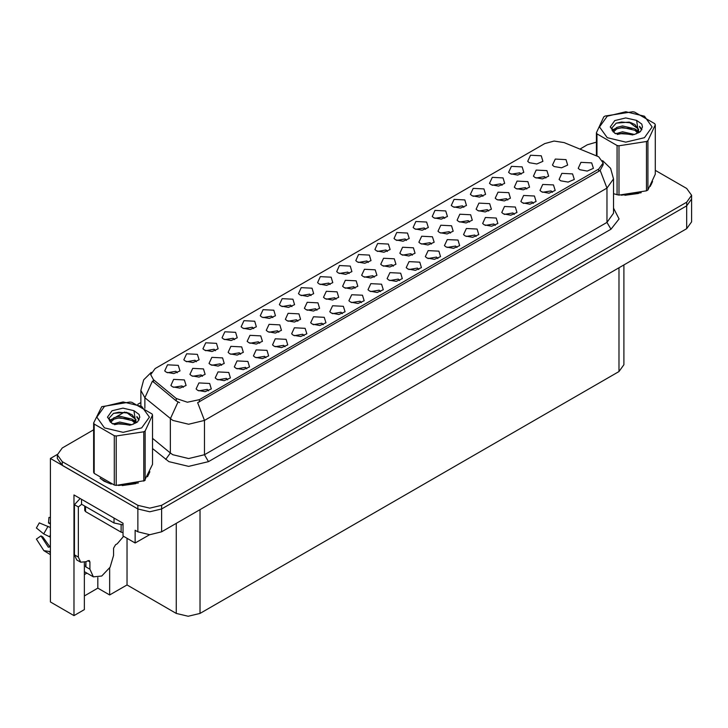 <?xml version="1.0" encoding="UTF-8"?>
<svg xmlns="http://www.w3.org/2000/svg" width="728" height="728" viewBox="0 0 728 728"><rect width="100%" height="100%" fill="white"/><g stroke="black" fill="none" stroke-linecap="round" stroke-linejoin="round"><path stroke-width="1.09" d="M361.452 302.611L360.096 301.192L351.624 302.611M362.471 295.25L351.715 294.713L348.93 300.737L350.596 302.111L357.985 303.458L364.137 300.737L362.471 295.25M253.681 328.628L252.334 327.209L243.853 328.628M254.709 321.266L243.944 320.729L241.168 326.754L242.834 328.128L250.223 329.475L256.374 326.754L254.709 321.266M323.241 324.67L321.894 323.25L313.413 324.67M324.269 317.308L313.504 316.771L310.719 322.795L312.394 324.169L319.774 325.516L325.935 322.795L324.269 317.308M387.405 251.424L386.058 250.004L377.577 251.424M388.434 244.062L377.668 243.525L374.893 249.549L376.558 250.914L383.947 252.27L390.099 249.549L388.434 244.062M240.631 354.263L239.285 352.843L230.803 354.263M241.66 346.901L230.894 346.364L228.11 352.388L229.784 353.762L237.164 355.109L243.325 352.388L241.66 346.901M456.966 247.465L455.619 246.046L447.138 247.465M457.994 240.104L447.229 239.567L444.453 245.591L446.118 246.965L453.508 248.312L459.659 245.591L457.994 240.104M482.928 196.278L481.572 194.858L473.1 196.278M483.947 188.916L473.191 188.379L470.406 194.403L472.072 195.768L479.461 197.115L485.621 194.403L483.947 188.916M425.616 229.366L424.269 227.946L415.788 229.366M426.644 222.004L415.879 221.467L413.094 227.491L414.769 228.856L422.149 230.203L428.31 227.491L426.644 222.004M278.797 332.232L277.441 330.812L268.96 332.232M279.816 324.87L269.06 324.333L266.275 330.357L267.94 331.731L275.33 333.078L281.481 330.357L279.816 324.87M495.176 225.407L493.821 223.987L485.349 225.407M496.196 218.045L485.44 217.508L482.655 223.532L484.32 224.897L491.709 226.244L497.861 223.532L496.196 218.045M196.369 361.716L195.022 360.296L186.541 361.716M197.397 354.354L186.632 353.817L183.856 359.841L185.522 361.215L192.911 362.562L199.062 359.841L197.397 354.354M469.596 222.076L468.24 220.657L459.759 222.076M470.616 214.714L459.85 214.178L457.075 220.202L458.74 221.576L466.129 222.923L472.281 220.202L470.616 214.714M374.192 277.15L372.836 275.739L364.364 277.15M375.211 269.797L364.455 269.251L361.67 275.275L363.336 276.649L370.725 277.996L376.886 275.275L375.211 269.797M521.139 174.219L519.783 172.8L511.302 174.219M522.158 166.858L511.402 166.312L508.617 172.345L510.283 173.71L517.672 175.057L523.823 172.345L522.158 166.858M349.203 273.482L347.848 272.063L339.375 273.482M350.223 266.12L339.466 265.584L336.682 271.608L338.347 272.982L345.736 274.329L351.888 271.608L350.223 266.12M183.392 387.314L182.036 385.895L173.564 387.314M184.412 379.952L173.655 379.406L170.871 385.44L172.536 386.805L179.925 388.151L186.086 385.44L184.412 379.952M418.764 269.524L417.408 268.104L408.927 269.524M419.783 262.162L409.027 261.625L406.242 267.649L407.908 269.023L415.297 270.37L421.448 267.649L419.783 262.162M444.717 218.336L443.37 216.917L434.889 218.336M445.745 210.974L434.98 210.438L432.204 216.462L433.87 217.827L441.259 219.173L447.411 216.462L445.745 210.974M488.67 211.056L487.323 209.646L478.842 211.056M489.698 203.703L478.933 203.157L476.148 209.182L477.823 210.556L485.212 211.903L491.364 209.182L489.698 203.703M393.275 266.139L391.919 264.719L383.447 266.139M394.294 258.777L383.538 258.24L380.753 264.264L382.418 265.638L389.808 266.985L395.959 264.264L394.294 258.777M514.277 214.378L512.931 212.958L504.449 214.378M515.306 207.016L504.54 206.479L501.765 212.503L503.43 213.868L510.819 215.215L516.971 212.503L515.306 207.016M297.87 321.212L296.524 319.801L288.042 321.212M298.899 313.859L288.133 313.313L285.358 319.337L287.023 320.711L294.412 322.058L300.564 319.337L298.899 313.859M336.036 299.181L334.68 297.77L326.199 299.181M337.055 291.828L326.299 291.282L323.514 297.306L325.179 298.68L332.569 300.027L338.72 297.306L337.055 291.828M552.488 192.319L551.132 190.9L542.66 192.319M553.508 184.958L542.751 184.421L539.967 190.445L541.632 191.81L549.021 193.157L555.173 190.445L553.508 184.958M431.431 244.108L430.084 242.688L421.603 244.108M432.459 236.746L421.694 236.209L418.909 242.233L420.584 243.607L427.964 244.954L434.125 242.233L432.459 236.746M285.039 346.728L283.683 345.309L275.202 346.728M286.059 339.366L275.293 338.829L272.518 344.854L274.183 346.228L281.572 347.575L287.724 344.854L286.059 339.366M177.268 372.745L175.921 371.326L167.44 372.745M178.296 365.383L167.531 364.846L164.746 370.871L166.421 372.245L173.801 373.591L179.962 370.871L178.296 365.383M208.618 390.845L207.271 389.425L198.79 390.845M209.646 383.483L198.881 382.946L196.105 388.97L197.77 390.344L205.16 391.691L211.311 388.97L209.646 383.483M526.835 189.025L525.48 187.615L516.998 189.025M527.855 181.672L517.098 181.126L514.314 187.151L515.979 188.525L523.368 189.871L529.52 187.151L527.855 181.672M272.791 317.599L271.435 316.18L262.954 317.599M273.81 310.237L263.054 309.7L260.269 315.724L261.934 317.099L269.324 318.445L275.475 315.724L273.81 310.237M450.514 233.087L449.158 231.677L440.686 233.087M451.533 225.735L440.777 225.189L437.992 231.213L439.657 232.587L447.047 233.934L453.198 231.213L451.533 225.735M355.109 288.17L353.762 286.75L345.281 288.17M356.138 280.808L345.372 280.271L342.597 286.295L344.262 287.669L351.651 289.016L357.803 286.295L356.138 280.808M342.342 313.641L340.995 312.221L332.514 313.641M343.37 306.279L332.605 305.742L329.829 311.766L331.495 313.14L338.884 314.487L345.036 311.766L343.37 306.279M234.58 339.658L233.224 338.238L224.752 339.658M235.599 332.296L224.843 331.759L222.058 337.783L223.724 339.157L231.113 340.504L237.273 337.783L235.599 332.296M227.728 379.816L226.372 378.396L217.89 379.816M228.747 372.454L217.991 371.917L215.206 377.941L216.871 379.315L224.26 380.662L230.412 377.941L228.747 372.454M545.909 178.014L544.562 176.595L536.081 178.014M546.937 170.652L536.172 170.115L533.396 176.14L535.062 177.505L542.451 178.861L548.603 176.14L546.937 170.652M246.828 368.787L245.472 367.367L237 368.787M247.848 361.425L237.091 360.888L234.307 366.912L235.972 368.286L243.361 369.633L249.513 366.912L247.848 361.425M310.993 295.541L309.646 294.121L301.164 295.541M312.021 288.179L301.256 287.642L298.48 293.666L300.145 295.04L307.534 296.387L313.686 293.666L312.021 288.179M380.553 291.582L379.197 290.163L370.725 291.582M381.572 284.22L370.816 283.683L368.031 289.708L369.697 291.082L377.086 292.429L383.246 289.708L381.572 284.22M406.515 240.395L405.159 238.975L396.687 240.395M407.534 233.033L396.778 232.496L393.994 238.52L395.659 239.885L403.048 241.232L409.2 238.52L407.534 233.033M259.714 343.243L258.358 341.832L249.886 343.243M260.733 335.89L249.977 335.344L247.192 341.377L248.858 342.742L256.247 344.089L262.399 341.377L260.733 335.89M476.076 236.436L474.72 235.017L466.239 236.436M477.095 229.074L466.339 228.537L463.554 234.562L465.219 235.927L472.609 237.282L478.76 234.562L477.095 229.074M502.029 185.249L500.682 183.829L492.201 185.249M503.057 177.887L492.292 177.35L489.516 183.374L491.182 184.739L498.571 186.086L504.722 183.374L503.057 177.887M507.753 200.045L506.397 198.626L497.925 200.045M508.772 192.683L498.016 192.147L495.231 198.171L496.896 199.545L504.286 200.892L510.437 198.171L508.772 192.683M304.14 335.699L302.784 334.279L294.312 335.699M305.159 328.337L294.403 327.8L291.619 333.824L293.284 335.199L300.673 336.545L306.825 333.824L305.159 328.337M291.892 306.57L290.536 305.15L282.064 306.57M292.911 299.208L282.155 298.671L279.37 304.695L281.035 306.069L288.425 307.416L294.576 304.695L292.911 299.208M399.654 280.553L398.307 279.133L389.826 280.553M400.682 273.191L389.917 272.654L387.141 278.678L388.807 280.053L396.196 281.399L402.347 278.678L400.682 273.191M202.475 376.294L201.119 374.875L192.647 376.294M203.494 368.932L192.738 368.395L189.953 374.42L191.619 375.794L199.008 377.14L205.16 374.42L203.494 368.932M330.103 284.512L328.747 283.092L320.265 284.512M331.122 277.15L320.365 276.613L317.581 282.637L319.246 284.011L326.635 285.358L332.787 282.637L331.122 277.15M265.929 357.757L264.582 356.338L256.101 357.757M266.958 350.396L256.192 349.859L253.417 355.883L255.082 357.257L262.471 358.604L268.623 355.883L266.958 350.396M368.304 262.453L366.958 261.034L358.476 262.453M369.333 255.091L358.567 254.554L355.783 260.579L357.457 261.953L364.846 263.299L370.998 260.579L369.333 255.091M221.549 365.283L220.202 363.864L211.721 365.283M222.577 357.921L211.812 357.375L209.036 363.409L210.701 364.774L218.091 366.12L224.242 363.409L222.577 357.921M437.865 258.495L436.509 257.075L428.037 258.495M438.884 251.133L428.128 250.596L425.343 256.62L427.008 257.994L434.398 259.341L440.558 256.62L438.884 251.133M412.348 255.119L411.002 253.708L402.52 255.119M413.377 247.766L402.611 247.22L399.836 253.244L401.501 254.618L408.89 255.965L415.042 253.244L413.377 247.766M533.387 203.349L532.032 201.929L523.55 203.349M534.407 195.987L523.641 195.45L520.866 201.474L522.531 202.839L529.92 204.186L536.072 201.474L534.407 195.987M316.953 310.201L315.597 308.781L307.125 310.201M317.972 302.839L307.216 302.302L304.431 308.326L306.097 309.7L313.486 311.047L319.637 308.326L317.972 302.839M463.827 207.307L462.471 205.888L453.999 207.307M464.846 199.945L454.09 199.408L451.305 205.433L452.971 206.798L460.36 208.144L466.512 205.433L464.846 199.945M215.479 350.687L214.123 349.267L205.651 350.687M216.498 343.325L205.742 342.788L202.957 348.812L204.623 350.186L212.012 351.533L218.163 348.812L216.498 343.325M598.68 156.775L564.073 142.615L554.081 141.077L544.717 143.598L155.155 368.505L150.723 374.674L153.462 379.679L176.285 398.498L187.342 402.193L199.354 399.663L598.68 169.114L603.112 162.945L598.68 156.775M57.366 454.445L50.396 458.476L137.874 508.981L149.75 511.82L161.625 508.981L686.677 205.842L691.6 198.99L686.677 205.842L161.625 508.981L149.75 511.82L137.874 508.981L62.271 465.329L57.348 458.476L57.348 454.818L62.271 461.67L137.874 505.323L149.75 508.162L161.625 505.323L686.677 202.184L691.6 195.332L686.677 188.47L655.282 170.343M84.357 562.498L84.357 609.627L73.983 615.615L73.983 494.949L122.996 523.241L122.996 536.035L135.108 543.033L135.108 530.23L137.874 531.831L149.75 534.67L161.625 531.831L686.677 228.692L691.6 221.84L691.6 195.332M149.586 534.67L135.108 543.033M73.983 615.615L50.396 602.001L50.396 458.476M623.914 264.937L623.914 364.683L618.991 371.535L200.027 613.422L188.152 616.261L176.276 613.422L127.027 584.994L127.027 538.374M127.027 584.994L109.691 595.004L109.691 567.931M84.357 595.923L97.816 588.151L109.691 595.004M84.357 574.683L86.841 573.145M97.816 588.151L97.816 577.55M560.742 180.781L568.122 182.127L574.283 179.416L572.618 173.928L561.852 173.391L559.068 179.416L560.742 180.781M579.843 169.751L587.232 171.098L593.384 168.386L591.718 162.899L580.953 162.362L578.178 168.386L579.843 169.751M554.135 166.494L561.525 167.84L567.676 165.119L566.011 159.641L555.255 159.095L552.47 165.119L554.135 166.494M529.383 162.681L536.773 164.028L542.924 161.316L541.259 155.828L530.503 155.282L527.718 161.316L529.383 162.681M100.118 478.223L104.113 481.163L111.275 484.129M603.112 162.945L603.112 164.792L600.145 170.334L598.68 171.389L197.652 402.711L204.495 420.466L188.661 424.251L172.827 420.466L144.89 397.77L140.841 390.354L140.841 405.824M179.679 402.711L176.285 400.991L152.443 381.144L144.89 397.77L144.89 408.29M617.062 194.804L617.062 145.473L618.973 145.773L618.973 195.095L614.004 193.876M621.248 195.231L641.15 192.692M650.222 186.459L652.57 181.536M118.518 485.485L138.429 482.946M147.502 476.713L149.841 471.78M596.396 142.115L587.323 144.817L579.989 149.058M140.841 402.593L137.801 404.349M124.552 412.002L116.016 416.926M93.666 429.829L62.271 447.957L57.348 454.818M651.642 183.656L651.351 184.266M638.483 193.457L624.924 195.295M607.234 116.189L599.526 126.927L607.234 137.665L625.843 142.115L644.444 137.665L652.152 126.927L644.444 116.189L625.843 111.739L607.234 116.189M618.973 195.095L646.5 190.836L647.902 190.035L655.282 174.138L655.282 124.807L654.763 123.705L634.616 112.076L632.705 111.775L605.177 116.034L603.776 116.844L596.396 132.733L596.915 133.843L596.915 155.901M617.062 145.473L596.915 133.843M646.5 190.836L646.5 141.514L618.973 145.773M646.5 141.514L647.902 140.704L647.902 190.035M634.543 134.453L622.531 131.786L615.706 133.806M632.869 134.989L622.531 133.242L617.244 134.471M637.837 131.904L634.889 128.865L622.531 125.989L616.789 127.418L613.476 130.239L613.049 131.777M637.364 132.632L634.889 130.321L622.531 127.436L616.789 128.865L613.304 132.059M636.236 133.888L638.201 131.167L638.638 129.247L629.038 122.095L616.261 123.105L611.757 128.019L614.778 133.279M637.965 133.124L638.638 130.403M638.602 129.821L634.889 124.515L629.374 122.158M614.778 120.539L610.201 126.927L614.778 133.315L634.334 134.507L640.431 131.55L642.487 126.927L641.787 124.169L636.654 120.402L625.67 117.9L614.778 120.539M636.654 120.402L638.201 131.158M596.396 155.692L596.396 132.733M655.282 124.807L647.902 140.704M631.722 134.507L621.53 133.633L617.471 134.371M639.166 132.451L638.456 131.877M638.019 131.559L637.291 131.086M631.722 128.701L621.53 127.828L617.471 128.565M613.558 130.103L612.357 130.84M641.714 129.821L639.566 127M631.768 122.914L621.53 122.022L616.079 123.196M642.487 127.072L641.787 124.169M639.63 132.141L638.583 131.249M638.265 131.013L635.762 129.511M614.541 128.883L612.093 130.303M641.887 129.475L639.566 126.272M89.862 561.889L87.879 560.742L89.28 560.606L89.862 561.889L89.862 569.205L93.339 576.885L101.738 576.057L110.128 567.194L113.614 555.491L113.614 548.175L115.588 544.744L117.172 543.834L123.578 536.372M85.904 566.457L85.904 561.88M85.504 566.684L85.904 562.944M50.396 546.846L48.285 547.192L40.995 535.917L42.752 536.927L49.968 546.937M50.396 523.996L48.476 522.959L50.396 523.059M40.995 535.917L36.4 539.102L43.871 550.623L50.396 551.651M50.396 527.563L39.339 522.922L36.4 528.018L43.671 533.879L50.396 537.155M50.396 517.462L48.931 517.39L48.476 522.959M87.879 560.742L86.295 561.661L80.699 562.216L76.74 559.932L74.42 554.8L74.42 504.704L80.18 498.525M81.636 504.304L78.378 506.988L74.42 504.704M80.699 562.216L78.378 557.093L78.378 506.988M116.544 519.519L81.882 499.508M114.005 518.418L114.005 522.986L122.996 524.852M81.545 499.681L81.545 504.249L114.005 522.986M148.912 473.91L148.63 474.52M135.754 483.701L122.204 485.54M107.972 482.819L101.893 479.452M84.685 506.06L84.685 510.419L85.504 511.566L121.13 532.132L122.996 532.605M104.504 406.433L96.797 417.171L104.504 427.918L123.114 432.368L141.714 427.918L149.422 417.171L141.714 406.433L123.114 401.983L104.504 406.433M101.738 406.679L93.666 422.986L94.185 424.087L94.185 473.418L114.332 485.048L116.243 485.349L144.49 480.689L152.552 464.382L152.552 415.06L152.043 413.95L131.886 402.32L129.975 402.02L101.738 406.679M114.332 485.048L114.332 435.726L94.185 424.087M114.332 435.726L116.243 436.017L116.243 485.349M143.771 481.09L143.771 431.759L116.243 436.017M143.771 431.759L145.172 430.949L145.172 480.28M93.666 422.986L93.666 472.308L94.185 473.418M131.814 424.697L119.802 422.04L112.977 424.051M130.139 425.243L119.802 423.487L114.514 424.715M135.108 422.158L132.159 419.11L119.802 416.234L114.059 417.663L110.747 420.493L110.319 422.031M134.635 422.877L132.159 420.566L119.802 417.681L114.059 419.11L110.574 422.313M133.506 424.133L135.472 421.412L135.909 419.492L126.308 412.339L113.532 413.358L109.027 418.272L112.057 423.532M135.235 423.377L135.909 420.648M135.872 420.065L132.159 414.76L126.645 412.403M112.048 410.792L107.471 417.171L112.048 423.56L131.604 424.761L137.701 421.803L139.758 417.171L139.057 414.414L133.925 410.656L122.941 408.144L112.048 410.792M133.925 410.656L135.472 421.403M152.552 415.06L145.172 430.949M128.993 424.752L118.801 423.887L114.751 424.624M136.436 422.695L135.727 422.122M135.29 421.812L134.562 421.33M128.993 418.955L118.801 418.081L114.751 418.818M110.829 420.347L109.637 421.084M138.984 420.065L136.837 417.244M129.038 413.158L118.801 412.276L113.35 413.44M139.758 417.317L139.057 414.414M136.9 422.395L135.854 421.494M135.535 421.257L133.033 419.756M111.812 419.128L109.364 420.556M139.157 419.728L136.837 416.516M686.677 228.692L686.677 202.184M161.625 531.831L161.625 505.323M137.874 531.831L137.874 505.323M200.027 613.422L200.027 509.664M618.991 371.535L618.991 267.777M176.276 613.422L176.276 523.377M153.462 379.679L153.462 382.173M176.285 398.498L176.285 400.991M199.354 399.663L199.354 401.947M598.68 169.114L598.68 171.389M613.558 208.099L619.082 218.937L610.956 229.22L208.454 461.607L204.495 454.745L606.997 222.368L613.558 213.222L613.558 178.942L606.997 188.088L600.145 170.334M208.454 461.607L188.661 466.339L168.869 461.607L152.552 448.575M177.951 402.029L170.325 418.736L170.325 453.016L172.827 454.745L188.661 458.531L204.495 454.745L204.495 420.466L606.997 188.088L606.997 222.368L610.956 229.22M62.271 461.67L62.271 465.329M152.552 438.365L170.325 453.016L165.738 459.441M89.862 569.205L85.904 566.912M48.048 526.298L43.671 533.879M49.504 551.915L50.396 552.852M50.396 534.852L49.504 536.818M50.396 536.618L50.205 537.073M78.378 557.093L74.42 554.8M121.13 532.132L121.13 524.87M85.504 511.566L85.504 506.533M613.558 178.942L610.628 168.368L602.566 160.624M151.269 372.345L143.707 379.87L140.841 390.354M93.339 576.885L84.357 571.707M50.396 554.627L43.871 550.623"/></g></svg>

